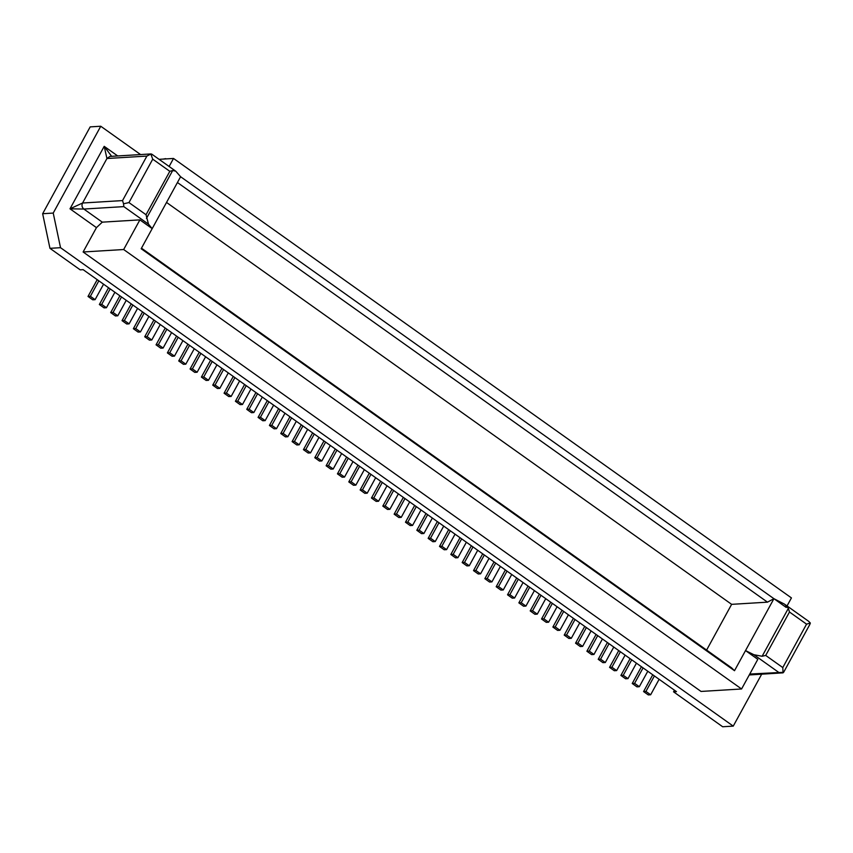 <?xml version="1.0" encoding="UTF-8"?>
<svg xmlns="http://www.w3.org/2000/svg" width="853" height="853" viewBox="0 0 853 853"><rect width="100%" height="100%" fill="white"/><g stroke="black" fill="none" stroke-linecap="round" stroke-linejoin="round"><path stroke-width="1.28" d="M741.577 688.979L701.038 691.442L83.114 251.987L123.664 249.524L741.577 688.979L757.816 659.326L745.522 650.583L753.913 654.731L762.124 656.266L765.706 655.424L789.483 612.017L788.353 608.37L784.707 604.255L773.927 598.699L180.601 176.731L175.718 171.144L172.679 170.515L169.811 171.314L152.73 159.17L128.963 202.577L123.546 203.803L123.813 206.618L83.85 209.049C81.931 207.407 81.504 205.392 82.581 203.014L69.999 208.814L96.453 227.634L102.285 222.153L83.85 209.049L69.999 208.814L104.205 146.343L106.945 158.509L82.581 203.014L122.533 200.583L123.546 203.803M407.83 522.089L412.553 525.448L410.208 525.587L405.474 522.228L407.83 522.089L416.307 506.607M421.03 509.966L412.553 525.448M212.216 361.469L203.75 376.941L201.393 377.09L206.117 380.449L208.473 380.299L216.939 364.828M201.393 377.09L210.584 360.307M49.954 248.33L80.182 269.836L83.125 269.655L676.472 691.644L673.539 691.815L722.672 726.756L733.249 726.116L60.531 247.69L49.954 248.33L42.65 213.719L53.227 213.069L100.761 126.244L140.585 154.564M60.531 247.69L53.227 213.069M284.977 413.204L276.5 428.686L274.144 428.824L269.42 425.466L278.611 408.683M269.42 425.466L271.776 425.327L280.242 409.845M271.776 425.327L276.5 428.686M98.841 280.829L90.365 296.311L88.019 296.449L97.21 279.667M117.714 155.95L104.205 146.343L111.636 156.323M102.285 222.153L139.892 219.871L152.186 228.615L141.172 248.735L734.508 670.703L773.927 598.689L786.221 607.443M42.65 213.719L90.183 126.884L100.761 126.244M128.963 202.577L146.034 214.721L148.497 224.179L152.197 228.615L180.601 176.731M787.042 605.939L791.435 597.91L173.522 158.455L169.129 166.484M173.522 158.455L159.074 159.33M734.508 670.703L731.543 667.814L141.481 248.17M152.218 154.724L150.821 153.988L152.73 159.17M151.13 153.913L146.897 156.078L122.533 200.583M146.897 156.078L106.945 158.509L109.898 156.43L151.077 153.924M405.474 522.228L414.665 505.445M749.755 674.051L783.651 672.292M749.254 674.958L783.075 672.846L782.787 667.568L765.706 655.424M177.435 182.521L767.487 602.154L773.927 598.689M706.604 650.071L731.639 604.34L166.527 202.438M731.639 604.34L767.487 602.154M90.365 296.311L95.088 299.67L103.565 284.188M96.453 227.634L83.114 251.987M139.892 219.871L123.664 249.524M88.019 296.449L92.742 299.808L95.088 299.67M203.75 376.941L208.473 380.299M789.483 612.017L806.554 624.151L810.35 623.031L808.505 621.208M292.099 441.598L294.445 441.449L299.179 444.808L296.823 444.957L292.099 441.598L301.29 424.815M294.445 441.449L302.922 425.978M307.645 429.336L299.179 444.808M387.017 485.773L378.54 501.255L376.184 501.393L371.46 498.035L373.817 497.896L382.293 482.414M373.817 497.896L378.54 501.255M296.311 421.275L287.834 436.747L285.488 436.896L280.765 433.527L289.945 416.744M280.765 433.527L283.111 433.388L291.587 417.906M223.561 369.53L215.084 385.012L212.738 385.151L217.462 388.51L219.807 388.371L228.284 372.889M215.084 385.012L219.807 388.371M212.738 385.151L221.919 368.368M166.868 329.215L158.391 344.687L156.046 344.836L160.769 348.195L163.115 348.045L171.592 332.574M158.391 344.687L163.115 348.045M156.046 344.836L165.237 328.053M234.895 377.591L226.418 393.073L224.072 393.212L228.796 396.57L231.142 396.432L239.618 380.95M226.418 393.073L231.142 396.432M224.072 393.212L233.264 376.429M371.46 498.035L380.651 481.252M121.521 296.961L113.044 312.433L110.687 312.582L115.422 315.941L117.767 315.802L126.244 300.32M110.687 312.582L119.878 295.799M113.044 312.433L117.767 315.802M132.855 305.022L124.378 320.504L122.032 320.643L131.223 303.86M124.378 320.504L129.102 323.863L137.578 308.381M409.685 501.905L401.219 517.376L398.863 517.526L394.139 514.167L396.496 514.018L401.219 517.376M122.032 320.643L126.756 324.001L129.102 323.863M155.534 321.154L147.057 336.626L144.711 336.775L153.892 319.982M147.057 336.626L151.781 339.984L160.257 324.513M144.711 336.775L149.435 340.134L151.781 339.984M189.547 345.337L181.071 360.819L185.794 364.178L194.271 348.696M181.071 360.819L178.725 360.958L187.905 344.175M178.725 360.958L183.448 364.316L185.794 364.178M165.738 158.647L163.222 159.084M273.632 405.143L265.155 420.625L262.809 420.764L258.086 417.405L267.277 400.622M258.086 417.405L260.432 417.266L268.908 401.784M353.003 461.59L344.527 477.062L342.17 477.211L337.447 473.852L346.638 457.069M337.447 473.852L339.803 473.703L348.28 458.232M339.803 473.703L344.527 477.062M283.111 433.388L287.834 436.747M333.192 469.001L330.836 469.139L326.113 465.781L328.458 465.642L333.192 469.001L341.658 453.519M260.432 417.266L265.155 420.625M178.202 337.276L169.736 352.758L167.38 352.897L172.103 356.255L174.46 356.117L182.926 340.635M167.38 352.897L176.571 336.114M169.736 352.758L174.46 356.117M326.113 465.781L335.304 448.998M328.458 465.642L336.935 450.16M246.229 385.652L237.763 401.134L242.487 404.493L250.963 389.021M396.496 514.018L404.962 498.547M330.324 445.458L321.848 460.94L319.502 461.078L314.778 457.72L323.959 440.937M314.778 457.72L317.124 457.581L325.601 442.099M317.124 457.581L321.848 460.94M257.574 393.723L249.097 409.195L246.752 409.344L251.475 412.703L253.821 412.553L262.297 397.082M249.097 409.195L253.821 412.553M246.752 409.344L255.932 392.561M318.99 437.397L310.513 452.879L308.157 453.018L303.433 449.659L312.624 432.876M303.433 449.659L305.79 449.51L314.267 434.038M305.79 449.51L310.513 452.879M394.139 514.167L403.33 497.384M237.763 401.134L235.407 401.273L240.13 404.642L242.487 404.493M235.407 401.273L244.598 384.49M364.338 469.651L355.861 485.133L353.515 485.272L348.792 481.913L357.983 465.13M348.792 481.913L351.137 481.764L359.614 466.292M351.137 481.764L355.861 485.133M110.176 288.9L101.71 304.372L99.353 304.521L108.544 287.738M99.353 304.521L104.077 307.88L106.433 307.73L114.899 292.259M101.71 304.372L106.433 307.73M398.351 493.844L389.874 509.316L387.529 509.465L382.805 506.106L391.996 489.313M382.805 506.106L385.151 505.957L393.628 490.486M385.151 505.957L389.874 509.316M200.881 353.409L192.405 368.88L190.059 369.029L194.783 372.388L197.128 372.239L205.605 356.767M192.405 368.88L197.128 372.239M190.059 369.029L199.25 352.236M144.189 313.083L135.723 328.565L133.367 328.704L138.09 332.062L140.446 331.924L148.912 316.442M133.367 328.704L142.558 311.921M135.723 328.565L140.446 331.924M375.672 477.712L367.206 493.194L364.849 493.333L360.126 489.974L369.317 473.191M360.126 489.974L362.482 489.835L370.948 474.353M362.482 489.835L367.206 493.194M809.774 624.577L810.35 623.031M654.4 675.939L645.924 691.42L643.578 691.559L648.301 694.918L650.647 694.779L659.124 679.297M643.578 691.559L652.769 674.776M645.924 691.42L650.647 694.779M446.567 549.631L444.221 549.78L439.498 546.421L441.843 546.272L446.567 549.631L455.044 534.159M441.843 546.272L450.32 530.801M439.498 546.421L448.678 529.638M631.721 659.817L623.244 675.288L620.899 675.437L625.622 678.796L627.979 678.647L636.445 663.176M623.244 675.288L627.979 678.647M620.899 675.437L630.09 658.644M477.712 550.281L469.246 565.763L466.89 565.902L462.166 562.543L471.357 545.76M462.166 562.543L464.522 562.404L472.988 546.922M464.522 562.404L469.246 565.763M507.002 571.115L498.536 586.597L496.179 586.736L500.903 590.095L503.259 589.956L511.725 574.474M498.536 586.597L503.259 589.956M496.179 586.736L505.371 569.953M495.668 563.055L487.191 578.526L484.845 578.675L489.569 582.034L491.914 581.885L500.391 566.413M487.191 578.526L491.914 581.885M484.845 578.675L494.036 561.892M643.066 667.878L634.589 683.349L632.233 683.498L636.956 686.857L639.313 686.708L647.79 671.236M634.589 683.349L639.313 686.708M632.233 683.498L641.424 666.715M620.387 651.745L611.91 667.227L609.564 667.366L614.288 670.725L616.634 670.586L625.11 655.104M609.564 667.366L618.745 650.583M611.91 667.227L616.634 670.586M529.681 587.237L521.204 602.719L518.859 602.858L523.582 606.227L525.928 606.078L534.404 590.607M518.859 602.858L528.05 586.075M521.204 602.719L525.928 606.078M586.374 627.563L577.897 643.034L575.551 643.183L580.275 646.542L582.62 646.393L591.097 630.921M575.551 643.183L584.731 626.401M577.897 643.034L582.62 646.393M416.818 530.289L419.164 530.15L423.888 533.509L421.542 533.647L416.818 530.289L426.01 513.506M419.164 530.15L427.641 514.668M432.364 518.027L423.888 533.509M552.36 603.37L543.883 618.841L541.538 618.99L546.261 622.349L548.607 622.21L557.084 606.728M543.883 618.841L548.607 622.21M541.538 618.99L550.718 602.207M609.053 643.684L600.576 659.166L598.22 659.305L607.411 642.522M600.576 659.166L605.299 662.525L613.776 647.043M598.22 659.305L602.943 662.664L605.299 662.525M563.694 611.43L555.218 626.912L552.872 627.051L557.595 630.41L559.941 630.271L568.418 614.789M552.872 627.051L562.063 610.268M555.218 626.912L559.941 630.271M489.057 558.352L480.58 573.824L478.234 573.973L473.511 570.604L475.857 570.465L480.58 573.824M473.511 570.604L482.691 553.821M475.857 570.465L484.333 554.983M466.378 542.22L457.901 557.702L455.555 557.841L450.832 554.482L460.023 537.699M450.832 554.482L453.178 554.343L461.654 538.861M453.178 554.343L457.901 557.702M541.015 595.309L532.549 610.78L530.193 610.929L534.916 614.288L537.273 614.139L545.739 598.667M530.193 610.929L539.384 594.146M532.549 610.78L537.273 614.139M575.029 619.491L566.563 634.973L571.286 638.332L579.763 622.85M566.563 634.973L564.206 635.112L568.93 638.47L571.286 638.332M564.206 635.112L573.397 618.329M597.708 635.624L589.231 651.095L586.885 651.244L596.076 634.461M586.885 651.244L591.609 654.603L593.955 654.464L602.431 638.982M589.231 651.095L593.955 654.464M518.347 579.176L509.87 594.658L507.524 594.797L512.248 598.156L514.594 598.017L523.07 582.535M509.87 594.658L514.594 598.017M507.524 594.797L516.705 578.014M435.233 541.57L432.876 541.719L428.153 538.36L430.509 538.211L435.233 541.57L443.699 526.098M428.153 538.36L437.344 521.567M430.509 538.211L438.975 522.74M674.435 690.184L673.539 691.815M761.665 674.201L733.249 726.116M762.124 656.266L788.353 608.37M123.813 206.618L148.497 224.179M146.034 214.721L169.811 171.314M146.46 218.411L172.679 170.515M806.554 624.151L782.787 667.568M778.597 672.292L753.913 654.731M151.813 154.169L175.27 170.845M808.591 621.261L785.474 604.82M809.732 624.641L783.704 672.185"/></g></svg>
